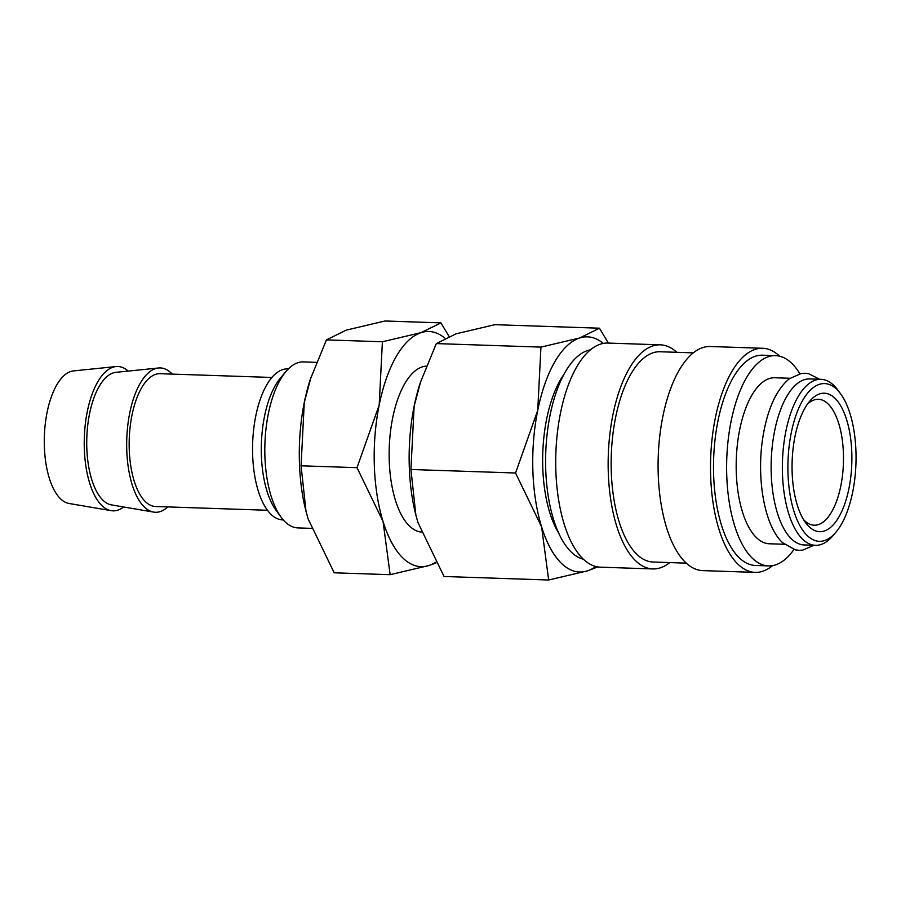 <?xml version="1.0" encoding="UTF-8"?>
<svg xmlns="http://www.w3.org/2000/svg" width="901" height="901" viewBox="0 0 901 901"><rect width="100%" height="100%" fill="white"/><g stroke="black" fill="none" stroke-linecap="round" stroke-linejoin="round"><path stroke-width="1.35" d="M821.025 379.321L809.785 378.938A83.05 35.781 91.9 0 0 772.348 445.511A83.05 35.781 91.9 0 0 791.472 538.911A83.05 35.781 91.9 0 0 804.199 544.947L815.439 545.319A83.05 35.781 -88.1 0 1 802.712 539.282A83.05 35.781 -88.1 0 1 783.588 445.894A83.05 35.781 -88.1 0 1 821.025 379.321A83.05 35.781 -88.1 0 1 833.752 385.358A83.05 35.781 -88.1 0 1 837.761 389.964L840.532 393.714A78.894 33.99 -88.1 0 1 855.95 463.587A78.894 33.99 -88.1 0 1 835.869 532.277A78.894 33.99 -88.1 0 1 807.228 535.566A78.894 33.99 -88.1 0 1 791.247 432.908A78.894 33.99 -88.1 0 1 836.714 389.333A78.894 33.99 -88.1 0 1 840.532 393.714M583.42 559.251A105.192 45.332 -88.1 0 1 571.369 552.167A105.192 45.332 -88.1 0 1 546.659 438.539A105.192 45.332 -88.1 0 1 590.47 349.836M669.736 562.584A112.118 48.305 -88.1 0 1 652.797 568.936A112.118 48.305 -88.1 0 1 635.622 560.782A112.118 48.305 -88.1 0 1 609.797 434.71A112.118 48.305 -88.1 0 1 660.343 344.835A112.118 48.305 -88.1 0 1 676.809 352.314M652.797 568.936L600.37 567.168A112.118 48.305 -88.1 0 1 583.184 559.025A112.118 48.305 -88.1 0 1 557.37 432.942A112.118 48.305 -88.1 0 1 607.905 343.067L660.343 344.835M686.269 563.136L653.034 562.021A105.192 45.332 -88.1 0 1 636.917 554.374A105.192 45.332 -88.1 0 1 612.691 436.073A105.192 45.332 -88.1 0 1 660.106 351.75L693.342 352.865M772.607 565.614A112.118 48.305 -88.1 0 1 755.162 572.383A112.118 48.305 -88.1 0 1 737.987 564.229A112.118 48.305 -88.1 0 1 712.162 438.145A112.118 48.305 -88.1 0 1 762.708 348.282A112.118 48.305 -88.1 0 1 779.647 356.199M755.162 572.383L702.735 570.615A112.118 48.305 -88.1 0 1 685.548 562.472A112.118 48.305 -88.1 0 1 659.735 436.388A112.118 48.305 -88.1 0 1 710.27 346.513L762.708 348.282M793.927 549.509A105.192 45.332 -88.1 0 1 768.508 565.907A105.192 45.332 -88.1 0 1 752.38 558.26A105.192 45.332 -88.1 0 1 728.166 439.958A105.192 45.332 -88.1 0 1 775.581 355.636A105.192 45.332 -88.1 0 1 791.697 363.283A105.192 45.332 -88.1 0 1 799.851 373.701M768.508 565.907L755.398 565.456A105.192 45.332 -88.1 0 1 739.27 557.82A105.192 45.332 -88.1 0 1 715.056 439.519A105.192 45.332 -88.1 0 1 762.471 355.197L775.581 355.636M784.366 544.272L769.251 543.765A83.05 35.781 -88.1 0 1 756.525 537.728A83.05 35.781 -88.1 0 1 737.401 444.339A83.05 35.781 -88.1 0 1 774.837 377.767L789.952 378.274M123.617 506.981A72.215 31.118 -88.1 0 1 111.172 510.664A72.215 31.118 -88.1 0 1 101.914 505.607A72.215 31.118 -88.1 0 1 85.066 426.477A72.215 31.118 -88.1 0 1 116.015 366.561A72.215 31.118 -88.1 0 1 128.19 371.088M111.172 510.664L69.062 503.479A66.437 28.629 -88.1 0 1 60.558 498.827A66.437 28.629 -88.1 0 1 45.05 426.027A66.437 28.629 -88.1 0 1 73.522 370.908L116.015 366.561M167.811 506.914A72.215 31.118 -88.1 0 1 153.609 512.095A72.215 31.118 -88.1 0 1 144.363 507.038A72.215 31.118 -88.1 0 1 127.514 427.896A72.215 31.118 -88.1 0 1 158.463 367.991A72.215 31.118 -88.1 0 1 171.348 373.183A72.215 31.118 -88.1 0 1 172.282 374.118M153.609 512.095L111.51 504.909A66.437 28.629 -88.1 0 1 102.996 500.246A66.437 28.629 -88.1 0 1 87.498 427.446A66.437 28.629 -88.1 0 1 115.97 372.338L158.463 367.991M267.462 510.27L155.625 506.508A66.437 28.629 -88.1 0 1 145.444 501.677A66.437 28.629 -88.1 0 1 130.138 426.961A66.437 28.629 -88.1 0 1 160.096 373.701L271.922 377.463M311.374 528.369L297.893 527.907A83.05 35.781 -88.1 0 1 285.166 521.882A83.05 35.781 -88.1 0 1 281.157 517.264L276.156 510.507A75.56 32.56 -88.1 0 1 261.391 443.585A75.56 32.56 -88.1 0 1 280.628 377.812L286.056 371.403A83.05 35.781 -88.1 0 1 303.479 361.909L316.465 362.348M283.297 519.922L282.644 519.9A75.56 32.56 -88.1 0 1 271.066 514.415A75.56 32.56 -88.1 0 1 253.665 429.439A75.56 32.56 -88.1 0 1 287.723 368.881L288.376 368.903M281.157 517.264A83.05 35.781 -88.1 0 1 264.917 443.709A83.05 35.781 -88.1 0 1 286.056 371.403M595.809 566.515A117.648 50.693 -88.1 0 1 587.407 570.874A117.648 50.693 -88.1 0 1 561.56 563.463A117.648 50.693 -88.1 0 1 541.591 526.826L548.675 580.007L444.047 576.494L418.008 522.67L415.89 515.181L410.924 469.489L414.133 406.216A117.648 50.693 -88.1 0 1 420.283 382.756L436.309 343.585L456.086 333.82L494.818 324.687L599.447 328.201L579.67 337.976A117.648 50.693 -88.1 0 1 603.321 343.416M558.597 532.919A94.673 40.793 -88.1 0 1 563.925 374.444M807.476 404.121A62.98 27.131 -88.1 0 1 818.412 399.312A62.98 27.131 -88.1 0 1 828.064 403.896A62.98 27.131 -88.1 0 1 842.57 474.714A62.98 27.131 -88.1 0 1 814.177 525.204A62.98 27.131 -88.1 0 1 804.525 520.62A62.98 27.131 -88.1 0 1 803.591 519.674M809.03 526.646A69.276 29.846 -88.1 0 1 805.685 522.805A69.276 29.846 -88.1 0 1 792.137 461.447A69.276 29.846 -88.1 0 1 809.774 401.136A69.276 29.846 -88.1 0 1 834.923 398.242A69.276 29.846 -88.1 0 1 848.956 488.387A69.276 29.846 -88.1 0 1 809.03 526.646M835.869 532.277L832.851 535.825A83.05 35.781 -88.1 0 1 815.439 545.319M415.857 515.068A117.648 50.693 -88.1 0 1 415.834 514.955A117.648 50.693 -88.1 0 1 414.133 406.216L420.846 381.033M548.675 580.007L587.407 570.874L597.768 566.92M608.344 343.078L599.447 328.201M579.67 337.976L540.938 347.11L537.728 410.372A117.648 50.693 -88.1 0 1 579.67 337.976M537.728 410.372L515.552 473.002L541.591 526.826A117.648 50.693 -88.1 0 1 537.728 410.372M540.938 347.11L436.309 343.585M515.552 473.002L410.924 469.489M421.206 532.029A83.05 35.781 -88.1 0 1 409.482 526.06A83.05 35.781 -88.1 0 1 405.473 521.442A83.05 35.781 -88.1 0 1 389.243 447.887A83.05 35.781 -88.1 0 1 410.383 375.593A83.05 35.781 -88.1 0 1 426.286 366.11M435.566 562.337A117.648 50.693 -88.1 0 1 428.876 565.546A117.648 50.693 -88.1 0 1 403.017 558.124A117.648 50.693 -88.1 0 1 383.049 521.499L390.144 574.68L334.192 572.799L308.153 518.976L306.036 511.486L301.069 465.794L304.279 402.522A117.648 50.693 -88.1 0 1 310.428 379.062L326.455 339.891L346.232 330.126L384.964 320.993L440.916 322.873L421.127 332.638A117.648 50.693 -88.1 0 1 444.88 338.168M390.144 574.68L428.876 565.546L435.938 563.001M449.013 336.355L440.916 322.873M421.127 332.638L382.396 341.772L379.186 405.045A117.648 50.693 -88.1 0 1 421.127 332.638M379.186 405.045L357.01 467.675L383.049 521.499A117.648 50.693 -88.1 0 1 379.186 405.045M306.002 511.374A117.648 50.693 -88.1 0 1 305.98 511.261A117.648 50.693 -88.1 0 1 304.279 402.522L310.991 377.328M382.396 341.772L326.455 339.891M357.01 467.675L301.069 465.794M819.64 379.276L808.636 373.69L804.976 373.239L801.304 373.442L789.265 378.792C776.471 389.536 767.753 408.491 763.124 435.622C756.018 477.125 764.149 525.767 782.642 542.729L795.369 549.869L799.018 550.308L802.701 550.117L814.053 545.274"/></g></svg>
